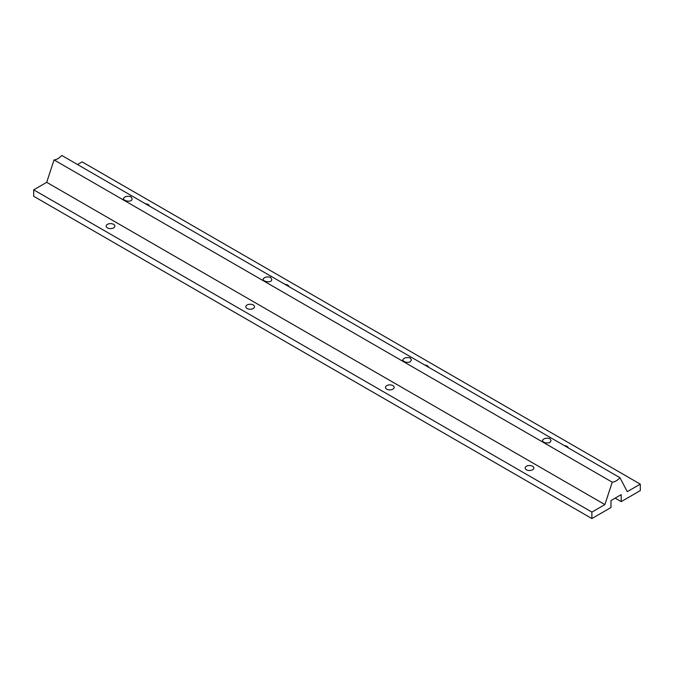 <?xml version="1.0" encoding="UTF-8"?>
<svg xmlns="http://www.w3.org/2000/svg" width="674" height="674" viewBox="0 0 674 674"><rect width="100%" height="100%" fill="white"/><g stroke="black" fill="none" stroke-linecap="round" stroke-linejoin="round"><path stroke-width="1.01" d="M549.799 442.641L551.071 440.577L549.799 438.496C545.982 437.755 543.505 438.445 542.385 440.577C543.505 442.692 545.982 443.382 549.799 442.641M270.476 277.225C266.66 276.492 264.183 277.183 263.054 279.306C262.784 281.521 272.01 283.56 271.748 279.306L270.476 277.225M619.954 477.714L61.772 155.45A13.168 7.599 -60 0 1 54.046 159.915L46.708 182.325L33.7 189.832L33.7 196.286L591.882 518.55L610.973 507.53L610.973 500.538L621.209 494.623L621.209 501.616L640.3 490.596L640.3 484.143L627.292 491.649L619.954 477.714A13.168 7.599 -60 0 1 612.228 482.18L54.046 159.915M410.137 362.014L411.41 359.941L410.137 357.86C406.321 357.119 403.844 357.818 402.715 359.941C403.844 362.064 406.321 362.747 410.137 362.014M130.815 196.597C126.998 195.856 124.522 196.547 123.393 198.67C123.123 200.886 132.348 202.925 132.087 198.67L130.815 196.597M612.228 482.18L604.89 504.59L591.882 512.097L591.882 518.55M604.89 504.59L46.708 182.325M640.3 484.143L82.118 161.878L77.51 164.54M564.382 445.632A4.347 2.511 180 0 1 567.028 446.356A4.347 2.511 180 0 1 568.275 447.881M285.051 284.361A4.347 2.511 180 0 1 287.697 285.085A4.347 2.511 180 0 1 288.952 286.61M424.721 364.996A4.347 2.511 180 0 1 427.358 365.721A4.347 2.511 180 0 1 428.613 367.246M145.39 203.733A4.347 2.511 180 0 1 148.036 204.449A4.347 2.511 180 0 1 149.291 205.983M621.209 501.616L615.16 498.12M532.578 466.24A4.347 2.511 180 0 1 533.85 468.017A4.347 2.511 180 0 1 529.503 470.528A4.347 2.511 180 0 1 525.156 468.017A4.347 2.511 180 0 1 527.835 465.7A4.347 2.511 180 0 1 532.578 466.24M392.908 385.612A4.347 2.511 180 0 1 394.18 387.382A4.347 2.511 180 0 1 389.842 389.892A4.347 2.511 180 0 1 385.494 387.382A4.347 2.511 180 0 1 388.173 385.065A4.347 2.511 180 0 1 392.908 385.612M113.586 224.341A4.347 2.511 180 0 1 114.858 226.119A4.347 2.511 180 0 1 110.511 228.629A4.347 2.511 180 0 1 106.172 226.119A4.347 2.511 180 0 1 108.851 223.802A4.347 2.511 180 0 1 113.586 224.341M253.247 304.977A4.347 2.511 180 0 1 254.519 306.754A4.347 2.511 180 0 1 250.18 309.256A4.347 2.511 180 0 1 245.833 306.754A4.347 2.511 180 0 1 248.512 304.429A4.347 2.511 180 0 1 253.247 304.977M591.882 512.097L33.7 189.832"/></g></svg>
